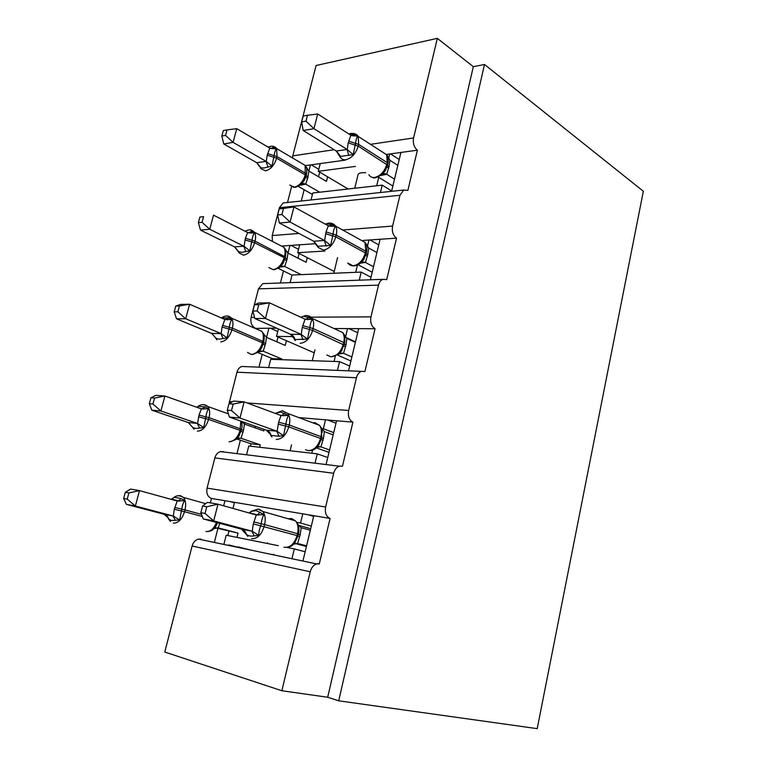 <?xml version="1.0" encoding="UTF-8"?>
<svg xmlns="http://www.w3.org/2000/svg" width="767" height="767" viewBox="0 0 767 767"><rect width="100%" height="100%" fill="white"/><g stroke="black" fill="none" stroke-linecap="round" stroke-linejoin="round"><path stroke-width="1.15" d="M391.601 191.319L400.92 152.451L389.741 153.994L388.601 158.711M334.191 149.718L292.783 155.854L316.1 65.502L437.334 38.35L473.316 66.671L327.691 697.251L281.873 690.751L310.213 571.789C311.383 567.58 313.54 564.963 316.685 563.937L319.293 563.908L330.078 518.444C326.176 516.67 324.7 512.864 325.649 507.016L333.693 473.258C334.709 469.529 336.588 467.17 339.34 466.173L342.456 466.211L352.916 422.138C349.148 420.067 347.729 416.184 348.659 410.479L356.454 377.757C357.336 374.43 358.975 372.302 361.382 371.353L364.919 371.496L375.063 328.736C371.429 326.397 370.058 322.447 370.96 316.876L378.524 285.132C379.301 282.17 380.739 280.233 382.838 279.341L386.712 279.61L396.549 238.125C393.04 235.527 391.726 231.509 392.599 226.073L399.943 195.269L403.72 190.024L407.862 190.446L417.411 150.179L400.92 152.451M380.432 192.517L382.215 185.144L312.792 192.996L311.028 199.966M382.215 185.144L391.688 190.954M301.278 201.012L304.154 189.737M308.9 171.079L310.472 164.934L305.314 165.643M287.51 202.488L291.556 186.726M370.384 279.782L380.106 239.256L368.956 240.023L367.364 246.6M396.549 238.125L380.106 239.256M359.244 280.185L361.199 272.093L292.045 275.017L290.108 282.639M361.199 272.093L370.998 277.232M280.406 282.985L283.474 270.943M288.018 253.091L289.964 245.459L282.611 245.967M348.544 370.825L358.659 328.659L347.547 328.602L345.476 337.144M375.063 328.736L358.659 328.659M337.451 370.375L339.56 361.621L270.703 359.33L268.623 367.556M339.56 361.621L349.694 366.041M258.978 367.163L262.228 354.392M266.552 337.394L268.901 328.199L255.162 328.42M326.148 464.217L336.569 420.767L325.496 419.827L323.338 428.753L333.722 432.617M352.916 422.138L336.569 420.767M315.093 462.865L317.27 453.853L248.767 446.03L246.629 454.495M317.27 453.853L327.749 457.515M237.041 453.326L240.378 440.191M244.481 424.103L244.874 422.559M345.246 160.13L320.232 163.582L318.286 171.3L355.428 166.41M389.741 153.994L386.491 154.445M315.822 243.676L299.686 244.788L297.682 252.717L325.007 251.02M368.956 240.023L363.194 240.426M278.402 328.938L276.513 336.397L292.668 336.598M347.547 328.602L334.009 328.535M321.488 428.58L323.338 428.753M325.496 419.827L298.852 417.593M303.051 560.504L313.799 515.702L302.773 513.842L300.559 523.027L311.297 526.104M330.078 518.444L313.799 515.702M292.054 558.203L294.298 548.913L286.791 547.398C290.012 546.804 291.93 546.027 292.553 545.088L294.777 542.796L297.999 535.903M278.306 545.692L226.198 535.222L223.993 543.937M294.298 548.913L305.151 551.761M214.472 541.943L217.914 528.425M223.676 505.798L224.971 500.726L211.481 498.454L210.35 502.874M296.8 522.365L300.559 523.027M302.773 513.842L234.52 502.337L232.976 508.425M437.334 38.35L413.595 137.945C412.751 143.247 414.017 147.331 417.411 150.179M292.783 155.854L292.486 157.925M310.213 571.789L192.124 546.018L164.771 652.036L281.873 690.751M192.124 546.018C193.255 542.269 195.364 539.958 198.461 539.096L201.04 539.124M333.693 473.258L214.856 457.899L207.061 488.119C206.141 493.363 207.617 496.805 211.481 498.454M214.856 457.899C215.843 454.553 217.694 452.453 220.417 451.59L223.504 451.667M356.454 377.757L236.965 372.206L229.055 403.682M236.965 372.206C237.828 369.224 239.448 367.307 241.835 366.463L361.382 371.353M378.524 285.132L258.469 288.852L251.097 317.442C250.224 322.456 251.605 326.023 255.238 328.132M258.469 288.852L262.745 283.617L265.708 283.512M399.943 195.269L279.399 207.723L272.218 235.555L272.381 241.394M279.399 207.723L283.157 202.958L285.583 202.699M354.728 188.251L357.892 175.403C357.882 173.323 360.49 172.431 365.706 172.748M348.16 188.998L318.286 171.3M333.808 273.253L337.557 257.635M334.239 271.48L297.682 252.717M345.601 337.327L355.485 341.881M314.221 352.801L276.513 336.397M473.316 66.671L484.504 64.486L643.35 191.251L537.207 728.65L338.707 700.817L327.691 697.251M298.737 525.337L310.673 528.722M484.504 64.486L338.707 700.817M230.11 501.589L234.395 502.826M234.52 502.337L224.971 500.726M270.272 328.209L277.75 331.497M290.981 245.392L298.545 249.304M311.268 164.828L318.794 169.296M276.82 328.238L268.901 328.199M299.686 244.788L289.964 245.459M320.232 163.582L310.472 164.934M307.96 514.715L313.636 516.383M273.666 554.896L273.79 554.378M327.672 420.019L335.984 423.192M348.927 328.612L357.681 332.725M369.962 239.956L378.754 244.865M390.547 153.879L399.233 159.507M178.97 495.655L180.466 495.683L183.457 497.438C179.631 495.137 176.295 495.261 173.438 497.821L174.339 497.342L181.156 498.531L184.646 500.63C183.188 502.778 182.239 505.616 181.808 509.135L179.603 519.959L171.549 520.525L168.625 519.058L167.887 517.504L164.004 514.245L173.284 516.047L174.31 509.24L177.225 501.024L139.508 490.621L135.356 506.047L173.074 515.99M127.226 499.125L128.894 492.951L125.318 492.318L123.65 498.464L127.226 499.125L135.356 506.047L126.382 504.341L164.004 514.245M125.318 492.318L130.515 489.058L139.508 490.621L128.894 492.951M219.784 523.353L218.183 527.878L217.358 527.744M237.003 537.399L238.077 533.123L218.183 527.878M250.617 550.054L238.038 546.881M273.416 554.292L273.292 554.819M238.077 533.123L215.939 527.907M241.423 548.127L228.863 544.953M227.828 535.548L228.902 531.32M207.713 531.569C210.388 531.186 212.171 530.476 213.053 529.441L215.45 526.833L217.569 522.758M213.197 528.751L217.981 527.83M173.284 516.047L179.603 519.959M177.225 501.024L184.646 500.63M126.382 504.341L123.65 498.464M298.459 534.014L298.468 533.976C298.497 533.928 299.772 529.844 297.874 524.35L295.573 520.889L291.613 518.511L288.248 518.789M258.901 509.096L262.822 511.503L257.817 509.106L250.982 511.436L256.111 510.554L263.973 514.532C262.582 516.872 261.672 519.949 261.231 523.756L260.751 525.702C259.361 529.268 258.709 532.509 258.795 535.414L254.222 535.874C250.934 536.478 248.297 535.96 246.312 534.321L241.471 529.153L252.228 531.243L253.292 523.89L256.283 514.993L217.972 504.187L213.705 520.908L252.017 531.176M202.565 506.009L207.483 502.375L217.972 504.187L206.754 506.757L202.565 506.009L200.849 512.672L205.029 513.449L206.754 506.757M205.029 513.449L213.705 520.908L203.226 518.923L241.471 529.153M306.57 545.816L296.819 543.276M306.407 546.526L295.237 543.535M310.309 530.256L301.191 527.677L300.194 534.752L297.615 543.41M318.43 563.774L317.557 563.553M297.673 524.11L301.191 527.677M297.404 543.362L292.745 544.445M263.973 514.532L256.283 514.993M258.795 535.414L252.228 531.243M200.849 512.672L203.226 518.923M321.852 437.18L321.037 427.593L324.383 431.61L323.415 438.532L320.913 446.883L318.516 446.777M282.467 410.796L287.922 413.499L282.103 410.786L275.621 413.308L280.674 412.032L288.526 415.455C287.213 417.545 286.35 420.431 285.928 424.132L283.512 435.685L278.987 436.231L271.029 435.416L270.147 434.275M228.95 403.739L227.291 410.192L231.509 410.537L233.178 404.065L228.95 403.739L233.552 401.074L244.136 401.85L281.048 415.541L278.632 422.205L277.127 431.275L239.994 418.025L229.429 417.085L266.312 430.153L276.916 431.198M269.332 433.307L266.312 430.153M233.178 404.065L244.136 401.85L239.994 418.025L231.509 410.537M329.561 449.97L320.913 446.883M328.985 452.367L316.292 447.87M333.185 434.879L324.383 431.61M309.331 450.641C312.332 450.44 314.528 449.625 315.927 448.187L318.41 445.55L321.411 439.012M320.711 446.816L316.263 447.305M288.526 415.455L281.048 415.541M283.512 435.685L277.127 431.275M227.291 410.192L229.429 417.085M304.47 316.55L308.497 317.509L312.313 319.465C311.076 321.306 310.261 324.029 309.858 327.624L307.462 339.072L294.979 339.57L290.367 334.23L301.249 334.441L302.246 327.413L305.045 319.187L269.447 302.812L265.449 318.468L301.048 334.345M254.491 304.758L258.786 303.003L269.447 302.812L258.738 304.691L254.491 304.758L252.88 310.999L257.127 310.961L258.738 304.691M257.127 310.961L265.449 318.468L254.797 318.506L290.367 334.23M351.861 357L343.501 353.271L338.88 353.98M350.902 360.979L337.499 355.063M355.37 342.36L346.876 338.439L345.936 345.208L343.501 353.271M331.152 356.828L338.563 354.258L342.034 350.135M343.693 333.99L346.876 338.439M343.309 353.194L339.072 353.117M312.313 319.465L305.045 319.187M307.462 339.072L301.249 334.441M252.88 310.999L254.797 318.506M327.538 223.993L331.593 224.616L335.38 226.418C334.211 228.029 333.434 230.579 333.051 234.088L330.663 245.421L317.26 246.312M279.217 208.912L277.654 214.952L281.94 214.539L283.502 208.471L279.217 208.912L293.962 206.908L328.305 225.805L326.042 231.941L324.623 240.579L290.089 222.066L279.37 223.034L313.693 241.231L324.422 240.474M316.646 245.507L313.693 241.231M283.502 208.471L293.962 206.908L290.089 222.066L281.94 214.539M373.5 266.772L365.428 262.439L360.615 263.081M372.187 272.247L358.122 264.788M376.913 252.554L368.697 248.029L367.786 254.654L365.428 262.439M331.114 223.197L335.553 226.064C336.847 228.432 337.077 231.433 336.224 235.066L335.793 236.83L365.38 252.947C362.983 260.502 358.879 264.797 353.088 265.813L347.758 263.014C350.912 266.801 355.169 266.858 360.5 263.177L363.51 259.812L366.127 253.925M365.677 243.187L368.697 248.029M365.245 262.352L361.19 261.739M335.38 226.418L328.305 225.805M330.663 245.421L324.623 240.579M277.654 214.952L279.37 223.034M349.915 134.206L353.98 134.522L357.738 136.181C356.636 137.561 355.907 139.968 355.533 143.381L353.175 154.618L339.704 156.526M305.966 121.138L307.481 115.261L303.176 116.047L301.661 121.905L305.966 121.138L313.952 128.683L317.711 113.986L350.855 135.241L348.237 142.863L347.288 149.575L313.952 128.683L303.186 130.505L336.32 151.032L347.096 149.45M339.091 155.567L336.32 151.032M394.516 179.171L386.712 174.272L380.95 175.451M392.867 186.055L378.236 177.004M397.824 165.365L389.885 160.265L388.994 166.746L386.712 174.272M380.94 175.394L385.034 171.07L387.498 165.461M387.019 155.049L389.885 160.265M386.53 174.167L382.656 173.054M357.738 136.181L350.855 135.241M353.175 154.618L347.288 149.575M317.711 113.986L307.481 115.261M301.661 121.905L303.186 130.505M203.6 404.554L207.857 406.529C204.559 403.883 201.098 403.979 197.464 406.798L198.26 406.318L205.144 406.874L208.614 408.83C207.224 410.757 206.323 413.432 205.911 416.865L203.715 427.593L195.69 428.513L192.718 427.401L188.203 422.502L197.56 423.48L199.017 415.062L201.395 408.888L164.924 396.021L160.907 410.987L197.359 423.403M152.93 404.046L154.55 398.054L150.926 397.776L149.316 403.739L152.93 404.046L160.907 410.987L151.828 410.182L188.203 422.502M150.926 397.776L155.835 395.35L164.924 396.021L154.55 398.054M264.145 429.386L263.762 430.91L244.405 424.074L243.465 430.508L241.001 438.264L238.527 438.158M259.649 447.266L260.262 444.831L241.001 438.264M260.262 444.831L251.03 443.796L236.667 438.925M255.056 427.833L255.449 426.308M250.416 446.212L251.03 443.796M230.081 441.754L235.929 439.529L238.556 436.596L241.097 430.833L240.1 430.364L240.79 421.112M236.217 438.609L240.8 438.206M244.405 424.074L241.95 421.562M197.56 423.48L203.715 427.593M201.395 408.888L208.614 408.83M151.828 410.182L149.316 403.739M221.442 317.969L228.441 317.864L231.893 319.686C230.57 321.392 229.707 323.923 229.304 327.269L227.128 337.911L219.132 339.158L216.121 338.391L211.711 333.415L221.136 333.597L222.104 327.078L224.846 319.427L189.583 304.25L185.681 318.765L220.934 333.511M177.867 311.805L179.44 305.995L175.777 306.052L174.205 311.843L177.867 311.805L185.681 318.765L176.525 318.804L211.711 333.415M175.777 306.052L180.408 304.413L189.583 304.25L179.44 305.995M286.417 340.711L285.228 345.438L266.485 337.355L265.564 343.664L263.177 351.171L258.383 351.967M281.652 359.694L281.834 358.975L263.177 351.171M281.834 358.975L272.544 358.678L257.731 352.523M276.801 341.814L278.009 337.049M272.362 359.378L272.544 358.678M227.54 316.042L231.5 318.152C233.091 320.606 233.389 323.933 232.372 328.132L263.8 341.737C264.471 337.71 264.279 334.911 263.225 333.319L261.863 331.325L257.098 329.264M252.592 354.527L258.153 352.187L260.991 348.918L263.378 343.395L262.439 342.791L262.86 341.133C263.829 337.029 263.493 333.76 261.863 331.325L231.5 318.152C228.844 315.362 225.46 315.285 221.356 317.931M258.584 351.018L262.985 351.104M266.485 337.355L263.129 333.214M221.136 333.597L227.128 337.911M224.846 319.427L231.893 319.686M176.525 318.804L174.205 311.843M248.834 232.89L251.068 231.394L254.5 233.082C253.244 234.587 252.429 236.974 252.036 240.244L249.879 250.79L241.902 252.353L238.24 251.547M202.066 222.286L203.591 216.649L199.899 217.023L198.375 222.651L202.066 222.286L209.736 229.266L244.031 246.303L245.411 238.259L247.636 232.535L213.523 215.172L209.736 229.266L200.494 230.1L234.539 246.859L243.829 246.197M199.899 217.023L203.591 216.649M238.211 251.518L234.539 246.859M307.289 257.645L306.119 262.304L287.951 253.052L287.059 259.227L284.73 266.494L279.945 267.098M301.124 274.634L284.73 266.494M292.006 275.142L278.268 268.373M297.951 258.143L299.13 253.455M279.006 267.788L282.793 263.704L285.046 258.402L284.154 257.674L284.567 256.053C285.439 252.401 285.19 249.467 283.819 247.252L279.562 245.076M280.329 265.861L284.547 266.408M287.951 253.052L284.749 248.556M244.031 246.303L249.879 250.79M247.636 232.535L254.5 233.082M200.494 230.1L198.375 222.651M271.297 148.577L273.071 147.35L276.475 148.913C275.286 150.227 274.5 152.48 274.126 155.672L271.978 166.123L264.04 167.983L260.291 167.781M225.556 135.375L227.042 129.901L223.322 130.572L221.836 136.037L225.556 135.375L233.091 142.365L266.274 161.463L267.194 155.202L269.783 148.079L236.763 128.674L233.091 142.365L223.772 143.947L256.734 162.719L266.091 161.348M259.399 166.41L256.734 162.719M327.595 176.813L326.445 181.395L308.833 171.041L307.96 177.091L305.697 184.138L300.118 185.24M319.743 192.21L305.697 184.138M312.428 194.454L298.296 186.4M318.526 176.746L319.695 172.134M300.108 185.202L303.991 180.839L306.11 175.748L305.266 174.886L305.122 165.404L301.373 163.179M301.469 183.054L305.525 184.042M308.833 171.041L305.774 166.218M266.274 161.463L271.978 166.123M269.783 148.079L276.475 148.913M223.772 143.947L221.836 136.037M227.042 129.901L236.763 128.674M413.595 137.945L370.49 144.33M392.599 226.073L342.667 230.004M299.015 233.446L272.218 235.555M370.96 316.876L310.894 317.164M254.519 317.433L251.097 317.442M348.659 410.479L246.984 402.915M232.276 401.812L229.381 401.601M325.649 507.016L207.061 488.119M288.852 547.811L289.044 547.015M311.795 453.23L312.553 450.133M334.067 361.439L335.332 356.214M355.687 272.323L357.432 265.123M376.683 185.767L378.735 177.302M205.729 503.67L183.457 497.438C185.729 500.372 186.237 504.533 184.991 509.911L201.491 514.379M174.79 507.428L184.991 509.911L184.531 511.714L202.296 516.498M174.31 509.24L184.531 511.714C181.99 519.451 178.241 523.247 173.294 523.075M205.978 531.512C210.311 531.857 213.82 528.837 216.495 522.471M217.655 527.773L218.135 527.869M164.042 514.254C166.449 514.954 167.973 516.555 168.625 519.058M172.968 515.97L175.432 520.4M174.339 497.342L171.118 499.336M181.156 498.531L178.318 500.947L177.206 501.014M283.915 547.159L284.595 547.341C290.329 547.638 294.49 543.707 297.059 535.567L298.008 535.865L298.468 533.976L297.51 533.669C298.651 528.358 297.999 524.101 295.573 520.889L262.822 511.503C265.219 514.772 265.813 519.125 264.615 524.58L253.781 521.934M253.292 523.89L297.059 535.567L297.51 533.669L264.615 524.58L264.136 526.517C261.47 534.887 257.261 538.942 251.538 538.683M300.194 534.752L298.411 534.206M299.744 536.632L297.96 536.095M256.245 514.993L257.357 514.878L260.099 512.241M249.064 512.97L252.18 510.86M254.222 535.874L251.892 531.157M246.312 534.321C245.632 531.617 244.031 529.901 241.528 529.163M305.554 449.721L308.123 450.622C313.885 450.45 318.027 446.394 320.539 438.446L321.44 438.897L321.881 437.065L320.98 436.605C321.996 431.994 321.507 428.235 319.523 425.34L314.93 422.665L312.792 422.818M321.066 427.612L319.523 425.34L287.922 413.499C289.868 416.443 290.31 420.278 289.245 425.014L278.632 422.205M278.162 424.093L288.775 426.893L320.539 438.446L320.98 436.605L289.245 425.014L288.775 426.893C286.168 435.052 281.988 439.242 276.225 439.472M323.415 438.532L321.709 437.765M322.974 440.354L321.268 439.587M320.855 446.883L319.245 446.643M281.47 415.647L284.682 413.336M275.746 413.576L276.705 412.684M278.987 436.231L276.801 431.179M271.029 435.416C270.358 432.741 268.805 430.987 266.36 430.153M344.536 343.29L343.731 342.504C344.632 338.468 344.278 335.15 342.657 332.542L336.646 329.752M307.164 315.553L312.15 318.391C313.732 321.037 314.058 324.422 313.099 328.554L302.706 325.582M326.809 355.006L330.951 356.818C336.723 356.214 340.845 352.034 343.3 344.287L343.731 342.504L313.099 328.554L312.648 330.385C310.108 338.324 305.937 342.648 300.146 343.338M302.246 327.413L312.648 330.385L344.105 345.064M345.936 345.208L344.306 344.23M345.505 346.972L343.865 345.984M305.88 319.436L308.497 317.509M302.984 339.695L300.932 334.326M294.979 339.57C294.317 336.924 292.802 335.141 290.425 334.22M366.54 252.199L365.801 251.212L365.025 242.382L359.781 239.477M325.266 224.137L328.544 223.092C331.843 222.996 334.172 223.993 335.553 226.064L365.025 242.382C366.779 244.376 367.307 247.559 366.607 251.94L366.185 253.666L365.38 252.947L365.801 251.212L336.224 235.066L326.042 231.941M325.601 233.714L335.793 236.83C333.3 244.587 329.148 249.016 323.348 250.138L318.046 247.357L317.356 246.332M367.786 254.654L366.233 253.474M367.364 256.37L365.782 255.152M365.37 262.458L361.036 262.65M329.513 226.188L331.593 224.616M326.243 246.121L324.307 240.464M318.19 246.658L313.751 241.212M387.901 163.793L387.22 162.614L386.673 154.761L382.177 151.866M354.306 133.583L358.199 136.411L358.649 144.397L348.669 141.147M368.889 174.713C370.135 176.803 372.033 177.733 374.574 177.484C380.384 176.074 384.459 171.683 386.808 164.301L387.22 162.614L358.649 144.397L358.227 146.123C355.792 153.678 351.66 158.223 345.84 159.747C343.29 160.044 341.401 159.133 340.184 157.014L339.723 156.315M348.237 142.863L358.227 146.123L387.575 165.145L387.977 163.467C388.601 159.421 388.169 156.516 386.673 154.761L358.199 136.411C356.952 134.196 354.469 133.209 350.759 133.448L348.908 133.995M388.994 166.746L387.536 165.413M388.591 168.414L387.057 166.957M386.645 174.301L382.187 174.425M352.379 135.788L353.98 134.522M348.793 155.385L346.981 149.45M340.711 156.526L336.387 151.003M228.432 413.864L207.857 406.529C209.765 409.223 210.158 412.943 209.036 417.679L241.509 429.223M199.017 415.062L209.036 417.679L208.576 419.434L240.1 430.364C237.703 437.746 234.002 441.533 228.997 441.734M198.567 416.807L208.576 419.434C206.093 426.989 202.363 430.901 197.368 431.15M241.068 430.92L241.528 429.127C242.171 427.842 242.142 425.244 241.423 421.332M239.16 438.043L240.953 438.273M240.972 431.294L243.034 432.195M241.413 429.587L243.465 430.508M188.251 422.502L192.718 427.401M197.253 423.384L199.593 428.111M198.26 406.318L197.023 407.354M205.144 406.874L201.807 408.993M247.54 352.446L251.365 354.479C256.408 353.903 260.09 350.011 262.439 342.791L231.931 329.829C229.506 337.221 225.776 341.229 220.752 341.881M222.555 325.371L232.372 328.132L231.931 329.829L222.104 327.078M263.34 343.549L263.762 341.9M263.186 344.143L265.142 345.313M263.608 342.494L265.564 343.664M211.75 333.405L216.121 338.391M220.829 333.501L223.044 338.487M228.441 317.864L225.671 319.657M268.891 267.539L273.119 269.648C278.181 268.718 281.853 264.72 284.154 257.674L254.615 242.794C252.238 250.013 248.527 254.126 243.475 255.152L239.285 253.062L238.288 251.643M250.809 230.033L254.404 232.19C255.747 234.424 255.957 237.406 255.047 241.145L285.401 257.003M245.411 238.259L255.047 241.145L254.615 242.794L244.98 239.908M284.998 258.613L285.458 256.792C286.081 251.672 285.545 248.489 283.819 247.252L254.404 232.19C251.816 230.589 251.605 228.298 245.095 231.241M280.166 266.868L284.682 266.513M284.768 259.409L286.647 260.828M285.19 257.827L287.059 259.227M234.587 246.84L238.853 251.892M243.733 246.188L245.823 251.432M289.715 185.029L294.279 187.138C299.351 185.873 303.013 181.789 305.266 174.886L276.657 158.213C274.337 165.269 270.636 169.478 265.555 170.849L261.039 168.778L260.262 167.637M273.407 146.401L276.628 148.568L277.079 156.612L305.669 173.323L306.445 174.445M267.616 153.601L277.079 156.612L276.657 158.213L267.194 155.202M306.052 176.007L306.512 174.176C307.155 169.708 306.685 166.775 305.122 165.404L276.628 148.568C274.634 146.046 271.796 145.557 268.105 147.101M301.038 184.454L305.649 184.157M305.765 176.985L307.567 178.653M306.186 175.47L307.96 177.091M256.782 162.7L260.953 167.829M265.986 161.348L267.971 166.832M316.685 563.937L198.461 539.096M339.34 466.173L220.417 451.59M382.838 279.341L262.745 283.617M403.72 190.024L283.157 202.958M267.28 543.477L267.434 542.844M290.108 450.747L291.565 444.831M312.274 360.711L314.959 349.819M170.504 521.435L168.529 518.971M214.156 528.597L213.226 529.288M215.45 526.833L216.236 525.596M173.438 497.821L171.856 499.096L179.219 501.167M246.054 534.081L247.866 536.421M298.929 529.441L298.564 525.059M294.777 542.796L295.266 542.125M293.531 544.311L292.764 544.906M250.982 511.436L249.419 512.845L258.421 515.127M270.55 435.071L271.901 436.912M322.293 432.463L322.025 428.916M318.41 445.55L319.043 444.63M316.972 447.276L316.177 447.957M279.811 415.081L283.723 415.781M300.76 317.222L305.669 315.496C308.602 315.563 310.76 316.531 312.15 318.391L342.657 332.542C344.594 334.23 345.236 337.748 344.584 343.098L341.305 351.257M294.307 339.196L295.295 340.606M344.929 338.391L344.719 335.649M304.815 319.091L308.209 319.571M366.875 247.07L366.712 245.152M363.5 259.812L364.306 258.527M328.727 225.977L331.919 226.342M381.774 174.799C376.549 177.791 373.587 178.682 372.896 177.474M385.044 171.07L385.878 169.66M351.909 135.673L354.9 135.96M194.041 429.271L192.45 427.19M237.061 438.571L236.14 439.347M238.556 436.596L239.438 435.138M241.998 425.973L241.758 421.457M197.464 406.798L196.879 407.296M203.859 409.127L200.082 408.428M216.965 339.858L215.7 338.122M260.991 348.918L261.93 347.298M264.251 338.477L263.906 334.172M227.77 319.791L224.578 319.312M274.461 269.725L279.725 267.3M282.802 263.704L283.771 261.95M285.87 253.369L285.612 249.85M250.972 233.024L247.99 232.669M294.825 187.349L293.023 187.148M295.707 187.263L300.702 184.761M303.991 180.839L304.978 178.999M306.896 170.542L306.685 167.8M273.493 148.731L270.732 148.453"/></g></svg>
